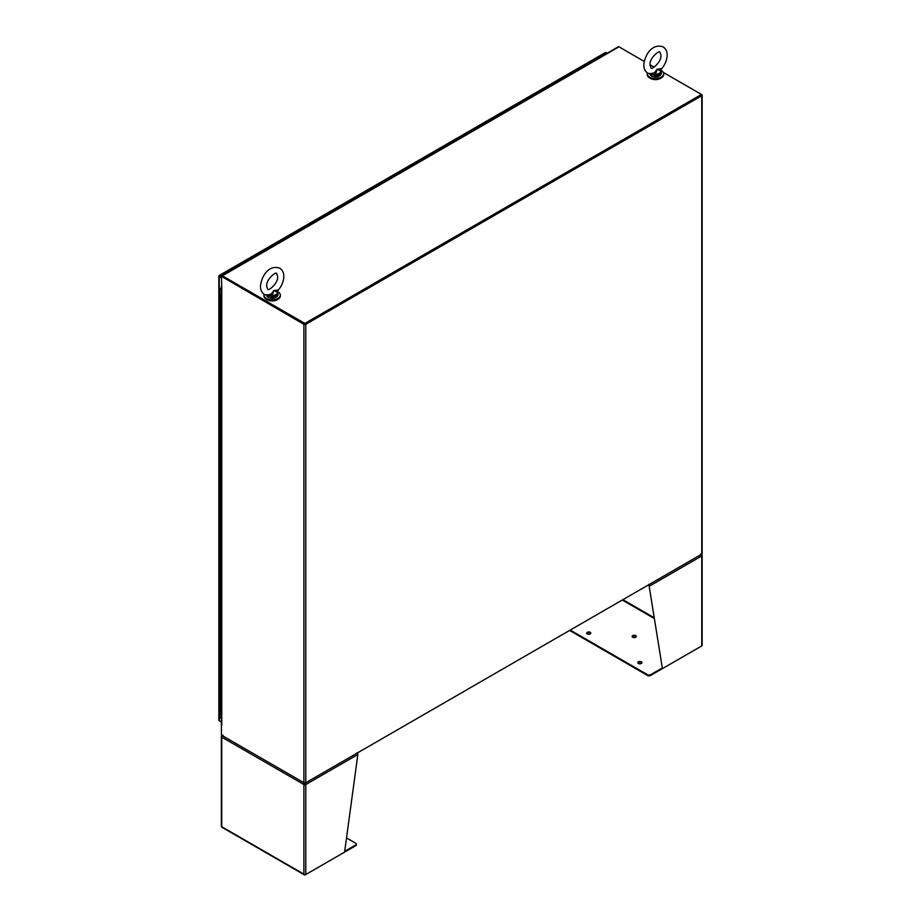 <?xml version="1.0" encoding="UTF-8"?>
<svg xmlns="http://www.w3.org/2000/svg" width="921" height="921" viewBox="0 0 921 921"><rect width="100%" height="100%" fill="white"/><g stroke="black" fill="none" stroke-linecap="round" stroke-linejoin="round"><path stroke-width="1.38" d="M647.417 72.932A8.197 4.732 0 0 0 647.29 73.772A8.197 4.732 0 0 0 649.685 77.122A8.197 4.732 0 0 0 658.619 78.147A8.197 4.732 0 0 0 663.684 73.772A8.197 4.732 0 0 0 661.278 70.433A8.197 4.732 0 0 0 661.013 70.284M647.325 74.187A8.197 4.732 0 0 0 647.29 74.613A8.197 4.732 0 0 0 649.685 77.951A8.197 4.732 0 0 0 658.619 78.976A8.197 4.732 0 0 0 663.684 74.613A8.197 4.732 0 0 0 663.65 74.187M264.085 294.26A8.197 4.732 0 0 0 263.947 295.088A8.197 4.732 0 0 0 266.353 298.439A8.197 4.732 0 0 0 275.287 299.463A8.197 4.732 0 0 0 280.341 295.088A8.197 4.732 0 0 0 277.946 291.75A8.197 4.732 0 0 0 277.67 291.6M263.982 295.514A8.197 4.732 0 0 0 263.947 295.929A8.197 4.732 0 0 0 266.353 299.279A8.197 4.732 0 0 0 275.287 300.304A8.197 4.732 0 0 0 280.341 295.929A8.197 4.732 0 0 0 280.306 295.514M650.134 78.193A7.023 4.052 0 0 0 650.514 78.435A7.023 4.052 0 0 0 660.841 78.193M266.791 299.509A7.023 4.052 0 0 0 267.182 299.751A7.023 4.052 0 0 0 277.497 299.509M221.443 277.9L219.244 276.645A1.335 0.771 180 0 1 218.864 275.989L219.244 275.909A1.335 0.771 180 0 1 219.244 275.909L219.129 275.54A1.335 0.771 60 0 1 219.21 275.483L413.034 163.581A1.335 0.771 60 0 1 413.702 163.65L414.784 164.272M219.877 276.277L221.443 277.175L219.877 276.277M219.21 275.483A1.335 0.771 60 0 1 219.877 275.552L221.443 276.45M221.213 277.048L219.129 275.54M219.877 721.074L221.362 721.937L219.244 720.717L219.244 276.645M218.864 720.072A1.335 0.771 -0 0 0 219.244 720.717M218.864 275.989L219.463 276.035M220.464 289.309L221.27 289.125L220.464 289.309M220.752 718.069L220.844 718.069A1.094 0.633 180 0 1 219.705 717.447L219.705 709.792A1.094 0.633 -0 0 0 220.027 710.241A1.094 0.633 180 0 1 219.705 709.792L219.705 702.147A1.094 0.633 -0 0 0 220.844 702.781L220.844 710.425A1.094 0.633 180 0 1 220.027 710.241A1.094 0.633 -0 0 0 220.844 710.425L221.362 718.069M220.844 695.125A1.094 0.633 180 0 1 219.705 694.492A1.094 0.633 -0 0 0 220.844 695.125L220.844 702.781A1.094 0.633 -0 0 1 219.705 702.147L219.705 686.847A1.094 0.633 -0 0 0 220.844 687.48L220.844 695.125M220.844 679.836A1.094 0.633 180 0 1 219.705 679.203A1.094 0.633 -0 0 0 220.844 679.836L220.844 687.48A1.094 0.633 -0 0 1 219.705 686.847L219.705 671.547A1.094 0.633 -0 0 0 220.844 672.18L220.844 679.836M220.844 664.536A1.094 0.633 180 0 1 219.705 663.903A1.094 0.633 -0 0 0 220.844 664.536L220.844 672.18A1.094 0.633 -0 0 1 219.705 671.547L219.705 656.259A1.094 0.633 -0 0 0 220.844 656.88L220.844 664.536M220.844 649.236A1.094 0.633 180 0 1 219.705 648.603A1.094 0.633 -0 0 0 220.844 649.236L220.844 656.88A1.094 0.633 -0 0 1 219.705 656.259L219.705 640.958A1.094 0.633 -0 0 0 220.844 641.592L220.844 649.236M220.844 633.936A1.094 0.633 180 0 1 219.705 633.303A1.094 0.633 -0 0 0 220.844 633.936L220.844 641.592A1.094 0.633 -0 0 1 219.705 640.958L219.705 625.658A1.094 0.633 -0 0 0 220.844 626.292L220.844 633.936M220.844 618.647A1.094 0.633 180 0 1 219.705 618.014A1.094 0.633 -0 0 0 220.844 618.647L220.844 626.292A1.094 0.633 -0 0 1 219.705 625.658L219.705 610.358A1.094 0.633 -0 0 0 220.844 610.991L220.844 618.647M220.844 603.347A1.094 0.633 180 0 1 219.705 602.714A1.094 0.633 -0 0 0 220.844 603.347L220.844 610.991A1.094 0.633 -0 0 1 219.705 610.358L219.705 595.07A1.094 0.633 -0 0 0 220.844 595.703L220.844 603.347M220.844 588.047A1.094 0.633 180 0 1 219.705 587.414A1.094 0.633 -0 0 0 220.844 588.047L220.844 595.703A1.094 0.633 -0 0 1 219.705 595.07L219.705 579.77A1.094 0.633 -0 0 0 220.844 580.403L220.844 588.047M220.844 572.747A1.094 0.633 180 0 1 219.705 572.114A1.094 0.633 -0 0 0 220.844 572.747L220.844 580.403A1.094 0.633 -0 0 1 219.705 579.77L219.705 564.469A1.094 0.633 -0 0 0 220.844 565.103L220.844 572.747M220.844 557.458A1.094 0.633 180 0 1 219.705 556.825A1.094 0.633 -0 0 0 220.844 557.458L220.844 565.103A1.094 0.633 -0 0 1 219.705 564.469L219.705 549.169A1.094 0.633 -0 0 0 220.844 549.802L220.844 557.458M220.844 542.158A1.094 0.633 180 0 1 219.705 541.525A1.094 0.633 -0 0 0 220.844 542.158L220.844 549.802A1.094 0.633 -0 0 1 219.705 549.169L219.705 533.881A1.094 0.633 -0 0 0 220.844 534.514L220.844 542.158M220.844 526.858A1.094 0.633 180 0 1 219.705 526.225A1.094 0.633 -0 0 0 220.844 526.858L220.844 534.514A1.094 0.633 -0 0 1 219.705 533.881L219.705 518.581A1.094 0.633 -0 0 0 220.844 519.214L220.844 526.858M220.844 511.558A1.094 0.633 180 0 1 219.705 510.936A1.094 0.633 -0 0 0 220.844 511.558L220.844 519.214A1.094 0.633 -0 0 1 219.705 518.581L219.705 503.28A1.094 0.633 -0 0 0 220.844 503.914L220.844 511.558M220.844 496.269A1.094 0.633 180 0 1 219.705 495.636A1.094 0.633 -0 0 0 220.844 496.269L220.844 503.914A1.094 0.633 -0 0 1 219.705 503.28L219.705 487.98A1.094 0.633 -0 0 0 220.844 488.614L220.844 496.269M220.844 480.969A1.094 0.633 180 0 1 219.705 480.336A1.094 0.633 -0 0 0 220.844 480.969L220.844 488.614A1.094 0.633 -0 0 1 219.705 487.98L219.705 472.692A1.094 0.633 -0 0 0 220.844 473.325L220.844 480.969M220.844 465.669A1.094 0.633 180 0 1 219.705 465.036A1.094 0.633 -0 0 0 220.844 465.669L220.844 473.325A1.094 0.633 -0 0 1 219.705 472.692L219.705 457.392A1.094 0.633 -0 0 0 220.844 458.025L220.844 465.669M220.844 450.369A1.094 0.633 180 0 1 219.705 449.747A1.094 0.633 -0 0 0 220.844 450.369L220.844 458.025A1.094 0.633 -0 0 1 219.705 457.392L219.705 442.092A1.094 0.633 -0 0 0 220.844 442.725L220.844 450.369M220.844 435.08A1.094 0.633 180 0 1 219.705 434.447A1.094 0.633 -0 0 0 220.844 435.08L220.844 442.725A1.094 0.633 -0 0 1 219.705 442.092L219.705 426.791A1.094 0.633 -0 0 0 220.844 427.425L220.844 435.08M220.844 419.78A1.094 0.633 180 0 1 219.705 419.147A1.094 0.633 -0 0 0 220.844 419.78L220.844 427.425A1.094 0.633 -0 0 1 219.705 426.791L219.705 411.503A1.094 0.633 -0 0 0 220.844 412.136L220.844 419.78M220.844 404.48A1.094 0.633 180 0 1 219.705 403.847A1.094 0.633 -0 0 0 220.844 404.48L220.844 412.136A1.094 0.633 -0 0 1 219.705 411.503L219.705 396.203A1.094 0.633 -0 0 0 220.844 396.836L220.844 404.48M220.844 389.192A1.094 0.633 180 0 1 219.705 388.558A1.094 0.633 -0 0 0 220.844 389.192L220.844 396.836A1.094 0.633 -0 0 1 219.705 396.203L219.705 380.903A1.094 0.633 -0 0 0 220.844 381.536L220.844 389.192M220.844 373.891A1.094 0.633 180 0 1 219.705 373.258A1.094 0.633 -0 0 0 220.844 373.891L220.844 381.536A1.094 0.633 -0 0 1 219.705 380.903L219.705 365.614A1.094 0.633 -0 0 0 220.844 366.236L220.844 373.891M220.844 358.591A1.094 0.633 180 0 1 219.705 357.958A1.094 0.633 -0 0 0 220.844 358.591L220.844 366.236A1.094 0.633 -0 0 1 219.705 365.614L219.705 350.314A1.094 0.633 -0 0 0 220.844 350.947L220.844 358.591M220.844 343.291A1.094 0.633 180 0 1 219.705 342.658A1.094 0.633 -0 0 0 220.844 343.291L220.844 350.947A1.094 0.633 -0 0 1 219.705 350.314L219.705 335.014A1.094 0.633 -0 0 0 220.844 335.647L220.844 343.291M220.844 328.003A1.094 0.633 180 0 1 219.705 327.369A1.094 0.633 -0 0 0 220.844 328.003L220.844 335.647A1.094 0.633 -0 0 1 219.705 335.014L219.705 319.714A1.094 0.633 -0 0 0 220.844 320.347L220.844 328.003M220.844 312.703A1.094 0.633 180 0 1 219.705 312.069A1.094 0.633 -0 0 0 220.844 312.703L220.844 320.347A1.094 0.633 -0 0 1 219.705 319.714L219.705 304.425A1.094 0.633 -0 0 0 220.844 305.047L220.844 312.703M221.362 289.758L220.844 297.402A1.094 0.633 180 0 1 219.705 296.769A1.094 0.633 -0 0 0 220.844 297.402L220.844 305.047A1.094 0.633 -0 0 1 219.705 304.425L219.705 289.125A1.094 0.633 180 0 1 220.027 288.676L221.362 287.905M220.844 289.758A1.094 0.633 -0 0 0 221.362 289.666A1.094 0.633 180 0 1 219.705 289.125M221.362 288.734L220.43 288.952M221.362 288.377L220.43 288.918M701.445 554.315L304.851 783.287L222.387 735.672M221.443 725.23L221.443 735.131L303.907 782.735A1.335 0.771 180 0 0 305.795 782.735L305.795 324.319L701.756 95.726L701.756 554.143L305.795 782.735M304.851 324.146L701.445 95.174L701.445 94.449L304.851 323.421L304.851 324.146L222.157 276.507M304.851 323.421L222.387 275.805A1.335 0.771 -120 0 0 221.719 275.736L618.302 46.775A1.335 0.771 60 0 1 618.97 46.833L644.216 61.408M650.03 64.769L654.129 67.129M663.362 72.46L701.756 94.633A1.335 0.771 180 0 1 701.756 95.726M221.719 275.736A1.335 0.771 -120 0 0 221.443 276.346L303.907 324.319A1.335 0.771 0 0 0 305.795 324.319M702.147 95.174L702.147 553.59A1.335 0.771 180 0 1 701.756 554.143M701.249 95.174L305.173 323.962M304.54 323.962L222.065 276.346L221.443 276.714L221.754 286.684A1.335 0.771 180 0 1 221.443 285.878M221.65 725.449L221.754 286.684L221.754 724.424M221.362 286.132L221.362 724.977A1.335 0.771 0 0 0 221.754 725.518M304.471 782.7L304.103 783.783L305.795 784.554A1.335 0.771 180 0 1 303.907 784.554L304.54 784.197M222.088 736.224L221.754 736.04A1.335 0.771 180 0 0 221.754 737.134L303.907 784.554L303.907 874.156L221.754 826.724L221.754 737.134A1.335 0.771 120 0 1 221.949 736.351L223.089 735.706M344.707 851.338L355.748 844.948L355.748 845.685L305.173 874.881A1.335 0.771 120 0 1 304.275 874.674L303.907 874.156L304.275 874.674A1.335 0.771 0 0 0 305.795 874.524L344.592 852.121L357.843 754.506A1.335 0.771 -120 0 0 357.647 753.735L356.83 752.918M355.748 844.948A2.061 1.186 0 0 0 356.358 844.108A2.061 1.186 0 0 0 355.748 843.268L346.515 837.937M221.362 736.581L221.362 826.54A1.335 0.771 0 0 0 221.489 826.874L221.489 826.874A1.335 0.771 120 0 0 221.719 827.15L304.506 874.95M303.907 784.554A1.335 0.771 -60 0 1 304.103 783.783M305.231 782.7L305.173 784.197M305.599 783.783A1.335 0.771 60 0 1 305.795 784.554L305.795 874.524M355.748 845.685A2.061 1.186 0 0 0 356.358 844.833A2.061 1.186 0 0 0 356.254 844.476M221.754 736.04A1.335 0.771 60 0 1 221.949 735.488L222.341 736.04M221.949 735.488L223.089 735.269M587.31 633.959A2.049 1.186 180 0 1 586.7 633.118A2.049 1.186 180 0 1 587.966 632.036A2.049 1.186 180 0 1 590.2 632.29A2.049 1.186 180 0 1 590.798 633.118A2.049 1.186 180 0 1 589.532 634.212A2.049 1.186 180 0 1 587.31 633.959M590.695 633.487A2.049 1.186 0 0 0 590.2 633.015A2.049 1.186 0 0 0 586.804 633.487M638.426 663.477A2.049 1.186 180 0 1 637.827 662.636A2.049 1.186 180 0 1 639.093 661.543A2.049 1.186 180 0 1 641.327 661.808A2.049 1.186 180 0 1 641.925 662.636A2.049 1.186 180 0 1 640.659 663.73A2.049 1.186 180 0 1 638.426 663.477M641.822 663.005A2.049 1.186 0 0 0 641.327 662.533A2.049 1.186 0 0 0 637.931 663.005M632.739 637.24A2.049 1.186 180 0 1 632.14 636.411A2.049 1.186 180 0 1 633.406 635.317A2.049 1.186 180 0 1 635.628 635.571A2.049 1.186 180 0 1 636.227 636.411A2.049 1.186 180 0 1 634.972 637.505A2.049 1.186 180 0 1 632.739 637.24M636.135 636.768A2.049 1.186 0 0 0 635.628 636.296A2.049 1.186 0 0 0 632.232 636.768M701.169 554.868L701.56 554.315L700.421 554.097M570.226 630.079L647.624 674.759A2.061 1.186 0 0 0 650.537 674.759L662.326 667.955L649.075 585.641L662.326 667.955M701.422 555.052L701.756 554.868A1.335 0.771 180 0 1 701.756 555.962L701.756 555.962A1.335 0.771 -120 0 0 701.56 555.179L700.421 554.534M701.123 646.277A1.335 0.771 -60 0 1 701.123 646.289L650.537 675.484L650.537 674.759M569.592 630.436L647.624 675.484A2.061 1.186 0 0 0 650.537 675.484M648.833 584.328L649.512 585.226A1.335 0.771 -120 0 1 649.708 586.009L701.756 555.962L701.756 645.92A1.335 0.771 0 0 0 702.009 645.045M701.756 645.92L662.959 668.312M649.512 585.226L648.833 584.685M413.828 163.719L413.828 163.57A1.335 0.771 60 0 1 414.772 163.029L606.11 52.555A1.335 0.771 -120 0 0 605.362 52.555M415.855 163.65L414.772 163.029M607.192 53.188L606.11 52.555M414.013 163.823L415.083 163.213M267.516 295.48L272.225 296.792L267.62 295.204L271.453 294.847L271.05 294.202L266.261 295.169M271.05 294.202L273.79 290.529L278.418 289.931C281.861 285.752 283.656 281.25 283.818 276.427C283.852 272.754 282.494 270.003 279.754 268.195C268.276 264.2 261.104 277.336 260.482 286.316C260.447 289.988 261.794 292.728 264.534 294.547L268.161 295.445M277.532 290.449L277.866 292.671M272.144 296.182L272.225 295.503A5.388 3.108 0 0 0 277.532 292.441L273.79 290.529L272.225 295.503L271.453 294.847M277.877 292.866L278.004 294.708C276.07 298.381 272.777 299.244 268.103 297.322L266.296 294.708M268.011 295.802L267.62 295.204M650.859 74.164L655.568 75.476L650.963 73.887L654.785 73.53L654.382 72.886L649.604 73.841M654.382 72.886L657.122 69.202L661.75 68.603C665.192 64.435 667 59.934 667.149 55.099C667.184 51.426 665.837 48.686 663.097 46.867C651.619 42.884 644.447 56.02 643.814 64.988C643.779 68.661 645.137 71.412 647.877 73.22L651.504 74.129M660.875 69.133L661.197 71.354M655.487 74.866L655.568 74.187A5.388 3.108 0 0 0 660.864 71.124L657.122 69.202L655.568 74.187L654.785 73.53M661.22 71.55L661.336 73.392C659.413 77.065 656.109 77.928 651.446 75.994L649.627 73.392M651.343 74.486L650.963 73.887M413.702 163.65L219.877 275.552M618.97 46.833L222.387 275.805M303.907 324.319L303.907 782.735M357.843 754.506L305.795 784.554M654.244 617.761L622.895 599.663M654.382 618.567L622.262 600.032M647.624 674.759L647.624 675.484M266.376 295.284A5.86 3.385 0 0 0 268.011 297.103A5.86 3.385 0 0 0 274.389 297.84A5.86 3.385 0 0 0 278.004 294.708M278.004 293.465A5.86 3.385 180 0 1 272.225 296.792M276.116 297.195A5.388 3.108 180 0 1 268.333 297.287M649.719 73.968A5.86 3.385 0 0 0 651.343 75.787A5.86 3.385 0 0 0 657.721 76.512A5.86 3.385 0 0 0 661.336 73.392M661.336 72.137A5.86 3.385 180 0 1 655.568 75.476M659.448 75.879A5.388 3.108 180 0 1 651.677 75.971M663.684 73.772L663.684 74.613M647.29 73.772L647.29 74.613M280.341 295.088L280.341 295.929M263.947 295.088L263.947 295.929M218.853 276.093L218.853 720.164M356.358 844.833L356.358 844.108M702.147 555.409L702.147 645.368M605.442 52.497L414.105 162.959M277.612 276.427C278.499 283.104 268.161 291.635 267.643 289.171L266.687 286.316C265.801 279.627 276.139 271.096 276.645 273.56L277.612 276.427M278.418 289.931L277.67 290.909M660.944 55.099C661.831 61.788 651.492 70.307 650.986 67.855L650.019 64.988C649.132 58.311 659.471 49.78 659.989 52.244L660.944 55.099M661.75 68.603L661.013 69.593"/></g></svg>
